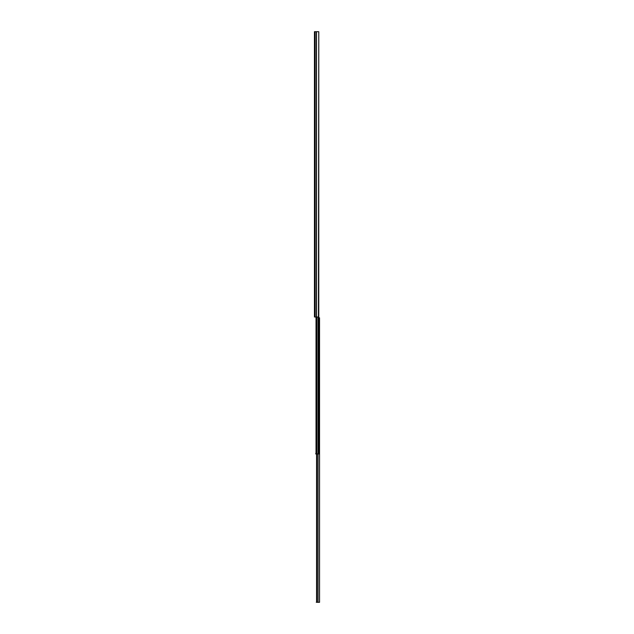 <?xml version="1.0" encoding="UTF-8"?>
<svg xmlns="http://www.w3.org/2000/svg" width="634" height="634" viewBox="0 0 634 634"><rect width="100%" height="100%" fill="white"/><g stroke="black" fill="none" stroke-linecap="round" stroke-linejoin="round"><path stroke-width="0.95" d="M314.448 302.561L314.448 304.161L314.448 302.561M314.448 35.314L314.448 33.436M318.442 31.7L314.448 31.7L314.448 317L318.775 317L318.775 31.7L318.442 317M319.552 317.943L318.728 317.8L318.728 317L318.728 454.007L315.78 453.69M319.068 317.8L319.552 317.8L319.552 602.3L316.295 602.3L316.564 601.817M319.552 601.769L319.552 601.032M319.552 319.805L319.552 330.623M319.552 333.056L319.552 335.735M319.552 338.168L319.552 340.846M319.552 343.271L319.552 344.238M319.552 346.671L319.552 347.638M319.552 350.071L319.552 363.734M319.552 366.167L319.552 368.417M319.552 370.85L319.552 441.415M319.552 441.732L319.552 442.334M319.552 443.214L319.552 443.752M319.552 459.262L319.552 460.332M319.552 462.202L319.552 494.084M319.552 496.517L319.552 497.476M319.552 499.909L319.552 536.523M319.552 538.955L319.552 541.634M319.552 544.067L319.552 545.026M319.552 547.459L319.552 558.617M319.552 561.05L319.552 562.009M319.552 564.442L319.552 575.601M319.552 578.026L319.552 578.993M319.552 581.426L319.552 582.392M319.552 584.825L319.552 587.472M319.552 589.905L319.552 592.576M319.552 595.009L319.552 596.776M316.564 454.007L316.564 602.3M316.937 454.007L316.937 602.3M316.025 317L316.025 454.007M315.78 454.007L315.78 453.358M316.517 31.7L316.517 317M316.39 31.7L316.39 317M315.106 31.7L315.106 317M318.086 454.007L318.086 602.3M316.738 317L316.738 454.007M318.006 317L318.006 454.007"/></g></svg>

